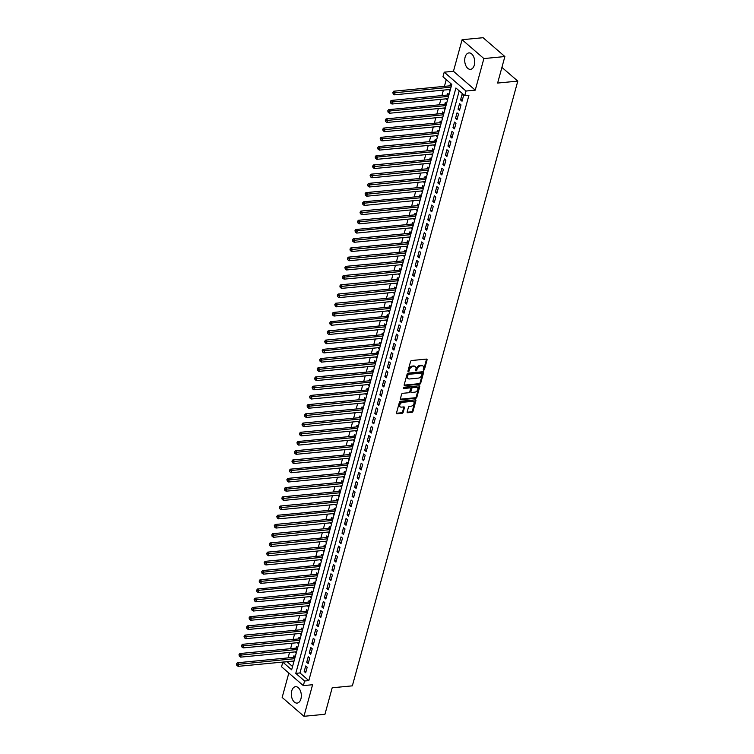 <?xml version="1.0" encoding="UTF-8"?>
<svg xmlns="http://www.w3.org/2000/svg" width="754" height="754" viewBox="0 0 754 754"><rect width="100%" height="100%" fill="white"/><g stroke="black" fill="none" stroke-linecap="round" stroke-linejoin="round"><path stroke-width="1.13" d="M423.277 369.639A0.726 0.49 130.9 0 0 424.427 369.526L427.056 359.912A1.037 0.697 130.9 0 0 426.481 359.093L411.637 360.516A1.037 0.697 130.9 0 0 410.572 361.496L407.942 371.109A0.726 0.49 130.9 0 0 409.092 370.996L409.431 369.752A3.318 2.243 130.9 0 1 412.862 366.604L414.097 366.491A3.318 2.243 130.9 0 1 415.482 366.878A3.318 2.243 130.9 0 1 415.944 369.13L415.605 370.374A0.726 0.49 130.9 0 0 416.755 370.261L417.103 369.017A3.318 2.243 130.9 0 1 420.534 365.869L421.769 365.756A3.318 2.243 130.9 0 1 423.145 366.142A3.318 2.243 130.9 0 1 423.616 368.395L423.277 369.639A0.726 0.49 130.9 0 0 423.833 369.017L426.472 359.404A1.037 0.697 130.9 0 0 426.5 359.083M407.933 371.138A0.726 0.49 130.9 0 0 408.508 370.487L408.847 369.243L409.431 369.752M415.595 370.402A0.726 0.49 130.9 0 0 416.17 369.752L416.51 368.508L417.103 369.017M300.921 698.864A8.237 4.958 -95.5 0 0 300.271 690.513A8.237 4.958 -95.5 0 0 295.54 686.687A8.237 4.958 -95.5 0 0 291.732 690.918A8.237 4.958 -95.5 0 0 292.392 699.269A8.237 4.958 -95.5 0 0 297.114 703.096A8.237 4.958 -95.5 0 0 300.921 698.864M474.304 65.098A8.237 4.958 -95.5 0 0 473.653 56.748A8.237 4.958 -95.5 0 0 468.922 52.921A8.237 4.958 -95.5 0 0 465.114 57.153A8.237 4.958 -95.5 0 0 465.765 65.504A8.237 4.958 -95.5 0 0 470.496 69.33A8.237 4.958 -95.5 0 0 474.304 65.098M407.169 411.91A1.037 0.697 130.9 0 0 407.744 412.74L411.91 412.344A1.037 0.697 130.9 0 0 412.985 411.354L415.906 400.676A1.037 0.697 130.9 0 0 415.331 399.856L400.487 401.279A1.037 0.697 130.9 0 0 399.413 402.259L396.5 412.938A1.037 0.697 130.9 0 0 397.075 413.767L402.099 413.277A1.037 0.697 130.9 0 0 403.173 412.297L404.427 407.726A1.037 0.697 130.9 0 0 403.842 406.906L401.354 407.141A2.771 1.876 130.9 0 1 400.204 406.821A2.771 1.876 130.9 0 1 400.11 404.191A2.771 1.876 130.9 0 1 402.674 402.297L412.447 401.364A2.771 1.876 130.9 0 1 413.597 401.684A2.771 1.876 130.9 0 1 413.682 404.314A2.771 1.876 130.9 0 1 411.118 406.199L409.497 406.359A1.037 0.697 130.9 0 0 408.423 407.339L407.169 411.91M304.607 681.003L303.344 685.612L281.553 666.762L282.816 662.153L291.647 669.797L451.787 84.429L442.956 76.785L444.219 72.177L466.01 91.027L464.747 95.635L455.916 87.992L295.775 673.36L304.607 681.003L308.81 680.598L468.95 95.23L464.747 95.635M504.878 56.55L483.88 58.567L462.089 39.717L483.088 37.7L504.878 56.55L497.631 83.053L517.791 81.121L352.354 685.848L332.194 687.78L324.946 714.283L303.947 716.3L312.59 684.726L303.344 685.612M462.089 39.717L453.456 71.291L475.246 90.141L483.88 58.567M475.246 90.141L466.01 91.027M419.61 384.201A1.037 0.697 130.9 0 0 420.685 383.211L423.607 372.542A1.037 0.697 130.9 0 0 423.022 371.713L408.187 373.136A1.037 0.697 130.9 0 0 407.113 374.116L404.191 384.794A1.037 0.697 130.9 0 0 404.775 385.624L419.61 384.201L419.017 383.692A1.037 0.697 130.9 0 0 420.091 382.702L423.013 372.024A1.037 0.697 130.9 0 0 423.051 371.713M419.752 386.604L416.83 397.283A1.037 0.697 130.9 0 1 415.765 398.272L400.921 399.695A1.037 0.697 130.9 0 1 400.346 398.866L401.599 394.295A1.037 0.697 130.9 0 1 402.664 393.315L408.687 392.74A1.037 0.697 130.9 0 0 409.761 391.75L410.591 388.725A1.037 0.697 130.9 0 0 410.006 387.895L403.748 388.498A0.726 0.49 130.9 0 1 404.087 387.226L419.177 385.784A1.037 0.697 130.9 0 1 419.752 386.604L419.167 386.095L416.246 396.774L416.83 397.283M288.829 673.049L282.156 697.45L303.947 716.3M292.467 661.135L294.022 661.135M295.191 656.847L293.937 655.763L293.494 657.375M294.984 651.918L296.539 651.918M297.717 647.629L296.454 646.546L296.011 648.157M297.51 642.7L299.065 642.7M300.233 638.412L298.98 637.328L298.537 638.94M300.026 633.483L301.581 633.483M302.759 629.194L301.496 628.11L301.053 629.722M302.552 624.255L304.107 624.265M305.276 619.976L304.022 618.893L303.579 620.504M305.068 615.038L306.624 615.047M307.802 610.759L306.539 609.675L306.105 611.287M307.594 605.82L309.149 605.83M310.318 601.541L309.065 600.448L308.622 602.069M310.12 596.602L311.675 596.612M312.844 592.324L311.591 591.23L311.148 592.851M312.637 587.385L314.192 587.394M256.643 590.194L256.973 591.626L256.643 590.194L257.482 589.015L314.343 583.568A1.056 0.716 -49.1 0 0 314.672 583.464L315.361 583.134L314.107 582.013L313.664 583.624M315.163 578.167L316.718 578.177M317.886 573.888L316.633 572.795L316.19 574.407M317.679 568.95L319.234 568.959M320.412 564.671L319.149 563.577L318.706 565.189M320.205 559.732L321.76 559.741M322.929 555.453L321.675 554.36L321.232 555.971M322.721 550.514L324.277 550.524M325.455 546.226L324.192 545.142L323.758 546.754M325.247 541.297L326.802 541.297M327.971 537.008L326.718 535.924L326.275 537.536M327.773 532.079L329.328 532.079M330.497 527.791L329.244 526.707L328.801 528.318M330.29 522.861L331.845 522.861M333.023 518.573L331.76 517.489L331.317 519.101M332.816 513.644L334.371 513.644M276.812 516.452L277.152 517.885L276.812 516.452L277.651 515.274L334.512 509.817A1.056 0.716 -49.1 0 0 334.842 509.723L335.53 509.393L334.286 508.271L333.843 509.883M335.332 504.417L336.887 504.426M338.065 500.138L336.802 499.054L336.359 500.665M337.858 495.199L339.413 495.208M340.582 490.92L339.328 489.827L338.885 491.448M340.374 485.981L341.93 485.991M343.108 481.702L341.845 480.609L341.411 482.23M342.9 476.764L344.455 476.773M345.624 472.485L344.371 471.391L343.928 473.012M345.426 467.546L346.981 467.555M289.423 470.355L289.762 471.787L289.423 470.355L290.262 469.177L347.123 463.729A1.056 0.716 -49.1 0 0 347.453 463.625L348.141 463.295L346.897 462.174L346.454 463.785M347.943 458.328L349.498 458.338M350.676 454.049L349.413 452.956L348.97 454.568M350.469 449.111L352.024 449.12M353.192 444.832L351.939 443.738L351.496 445.35M352.985 439.893L354.54 439.902M296.991 442.702L297.321 444.134L296.991 442.702L297.83 441.524L354.691 436.066A1.056 0.716 -49.1 0 0 355.021 435.972L355.709 435.642L354.455 434.521L354.012 436.132M355.511 430.675L357.066 430.685M358.235 426.387L356.981 425.303L356.538 426.915M358.027 421.458L359.583 421.458M360.761 417.169L359.498 416.085L359.064 417.697M360.553 412.24L362.108 412.24M363.277 407.952L362.024 406.868L361.581 408.479M363.079 403.022L364.634 403.022M365.803 398.734L364.55 397.65L364.107 399.262M365.596 393.805L367.151 393.805M309.602 396.613L309.932 398.046L309.602 396.613L310.441 395.435L367.302 389.978A1.056 0.716 -49.1 0 0 367.632 389.884L368.32 389.554L367.066 388.433L366.623 390.044M368.122 384.578L369.677 384.587M370.845 380.299L369.592 379.215L369.149 380.827M370.638 375.36L372.193 375.369M373.371 371.081L372.108 369.988L371.665 371.609M373.164 366.142L374.719 366.152M375.888 361.863L374.634 360.77L374.191 362.391M375.68 356.925L377.236 356.934M378.414 352.646L377.151 351.553L376.717 353.164M378.206 347.707L379.762 347.717M322.203 350.516L322.542 351.948L322.203 350.516L323.051 349.338L379.903 343.89A1.056 0.716 -49.1 0 0 380.242 343.786L380.921 343.456L379.677 342.335L379.234 343.947M380.732 338.489L382.287 338.499M383.456 334.211L382.203 333.117L381.76 334.729M383.249 329.272L384.804 329.281M385.982 324.993L384.719 323.9L384.276 325.511M385.775 320.054L387.33 320.064M329.771 322.863L330.111 324.295L329.771 322.863L330.61 321.685L387.471 316.228A1.056 0.716 -49.1 0 0 387.801 316.133L388.489 315.803L387.245 314.682L386.802 316.294M388.291 310.837L389.846 310.846M391.024 306.548L389.761 305.464L389.318 307.076M390.817 301.619L392.372 301.619M393.541 297.33L392.287 296.247L391.844 297.858M393.334 292.401L394.889 292.401M396.067 288.113L394.804 287.029L394.37 288.641M395.859 283.184L397.415 283.184M398.583 278.895L397.33 277.811L396.887 279.423M398.385 273.966L399.94 273.966M401.109 269.678L399.856 268.594L399.413 270.205M400.902 264.739L402.457 264.748M403.635 260.46L402.372 259.376L401.929 260.988M403.428 255.521L404.983 255.531M406.152 251.242L404.898 250.149L404.455 251.77M405.944 246.304L407.499 246.313M408.677 242.025L407.414 240.931L406.971 242.552M408.47 237.086L410.025 237.095M411.194 232.807L409.94 231.714L409.497 233.325M410.987 227.868L412.542 227.878M354.993 230.677L355.332 232.109L354.993 230.677L355.831 229.499L412.692 224.051A1.056 0.716 -49.1 0 0 413.022 223.947L413.71 223.618L412.457 222.496L412.023 224.108M413.512 218.651L415.068 218.66M416.236 214.372L414.983 213.278L414.54 214.89M416.038 209.433L417.593 209.442M418.762 205.154L417.509 204.061L417.066 205.672M418.555 200.215L420.11 200.225M362.561 203.024L362.891 204.457L362.561 203.024L363.4 201.846L420.261 196.389A1.056 0.716 -49.1 0 0 420.591 196.294L421.279 195.965L420.025 194.843L419.582 196.455M421.081 190.998L422.636 191.007M423.805 186.709L422.551 185.625L422.108 187.237M423.597 181.78L425.152 181.78M426.33 177.492L425.067 176.408L424.625 178.019M426.123 172.562L427.678 172.562M428.847 168.274L427.593 167.19L427.15 168.802M428.64 163.345L430.195 163.345M431.373 159.056L430.11 157.972L429.676 159.584M431.165 154.118L432.721 154.127M375.162 156.936L375.501 158.368L375.162 156.936L376.01 155.758L432.862 150.3A1.056 0.716 -49.1 0 0 433.201 150.206L433.88 149.876L432.636 148.755L432.193 150.366M433.691 144.9L435.247 144.909M436.415 140.621L435.162 139.537L434.719 141.149M436.208 135.682L437.763 135.692M438.941 131.403L437.678 130.31L437.235 131.931M438.734 126.465L440.289 126.474M441.458 122.186L440.204 121.092L439.761 122.713M441.25 117.247L442.805 117.256M443.983 112.968L442.721 111.875L442.278 113.486M443.776 108.029L445.331 108.039M387.773 110.838L388.112 112.271L387.773 110.838L388.612 109.66L445.473 104.212A1.056 0.716 -49.1 0 0 445.803 104.109L446.491 103.779L445.246 102.657L444.803 104.269M446.293 98.812L447.848 98.821M449.026 94.533L447.763 93.439L447.329 95.051M462.032 101.215L463.54 95.692L462.07 94.41L460.553 99.943L462.032 101.215M459.506 110.433L461.024 104.91L459.544 103.628L458.036 109.16L459.506 110.433M456.981 119.66L458.498 114.127L457.028 112.855L455.51 118.378L456.981 119.66M454.464 128.877L455.972 123.345L454.502 122.073L452.994 127.596L454.464 128.877M451.938 138.095L453.456 132.563L451.985 131.29L450.468 136.823L451.938 138.095M449.422 147.313L450.93 141.78L449.459 140.508L447.942 146.04L449.422 147.313M446.896 156.53L448.413 150.998L446.933 149.726L445.425 155.258L446.896 156.53M444.379 165.748L445.887 160.216L444.417 158.943L442.9 164.476L444.379 165.748M441.853 174.966L443.371 169.433L441.891 168.161L440.383 173.693L441.853 174.966M439.328 184.183L440.845 178.651L439.375 177.379L437.857 182.911L439.328 184.183M436.811 193.401L438.319 187.869L436.849 186.596L435.341 192.129L436.811 193.401M434.285 202.619L435.803 197.086L434.332 195.814L432.815 201.346L434.285 202.619M431.769 211.836L433.277 206.304L431.806 205.031L430.289 210.564L431.769 211.836M429.243 221.054L430.76 215.531L429.28 214.249L427.772 219.782L429.243 221.054M426.726 230.272L428.234 224.749L426.764 223.467L425.247 228.999L426.726 230.272M424.2 239.499L425.718 233.966L424.238 232.694L422.73 238.217L424.2 239.499M421.674 248.716L423.192 243.184L421.722 241.911L420.204 247.435L421.674 248.716M419.158 257.934L420.666 252.401L419.196 251.129L417.688 256.662L419.158 257.934M416.632 267.152L418.15 261.619L416.679 260.347L415.162 265.879L416.632 267.152M414.116 276.369L415.624 270.837L414.153 269.564L412.636 275.097L414.116 276.369M411.59 285.587L413.107 280.054L411.627 278.782L410.119 284.315L411.59 285.587M409.073 294.805L410.581 289.272L409.111 288L407.594 293.532L409.073 294.805M406.547 304.022L408.065 298.49L406.585 297.217L405.077 302.75L406.547 304.022M404.021 313.24L405.539 307.707L404.069 306.435L402.551 311.968L404.021 313.24M401.505 322.458L403.013 316.925L401.543 315.653L400.035 321.185L401.505 322.458M398.979 331.675L400.497 326.143L399.026 324.87L397.509 330.403L398.979 331.675M396.463 340.893L397.971 335.37L396.5 334.088L394.983 339.62L396.463 340.893M393.937 350.12L395.454 344.587L393.974 343.306L392.466 348.838L393.937 350.12M391.42 359.338L392.928 353.805L391.458 352.533L389.941 358.056L391.42 359.338M388.894 368.555L390.412 363.023L388.932 361.75L387.424 367.273L388.894 368.555M386.368 377.773L387.886 372.24L386.416 370.968L384.898 376.5L386.368 377.773M383.852 386.99L385.36 381.458L383.89 380.186L382.382 385.718L383.852 386.99M381.326 396.208L382.844 390.676L381.373 389.403L379.856 394.936L381.326 396.208M378.81 405.426L380.318 399.893L378.847 398.621L377.33 404.153L378.81 405.426M376.284 414.643L377.801 409.111L376.321 407.839L374.813 413.371L376.284 414.643M373.767 423.861L375.275 418.329L373.805 417.056L372.288 422.589L373.767 423.861M371.241 433.079L372.759 427.546L371.279 426.274L369.771 431.806L371.241 433.079M368.715 442.296L370.233 436.764L368.763 435.492L367.245 441.024L368.715 442.296M366.199 451.514L367.707 445.991L366.237 444.709L364.729 450.242L366.199 451.514M363.673 460.732L365.19 455.209L363.72 453.927L362.203 459.459L363.673 460.732M361.157 469.959L362.665 464.426L361.194 463.154L359.677 468.677L361.157 469.959M358.631 479.176L360.148 473.644L358.668 472.372L357.16 477.895L358.631 479.176M356.114 488.394L357.622 482.862L356.152 481.589L354.634 487.122L356.114 488.394M353.588 497.612L355.106 492.079L353.626 490.807L352.118 496.339L353.588 497.612M351.062 506.829L352.58 501.297L351.11 500.025L349.592 505.557L351.062 506.829M348.546 516.047L350.054 510.515L348.584 509.242L347.076 514.775L348.546 516.047M346.02 525.265L347.537 519.732L346.067 518.46L344.55 523.992L346.02 525.265M343.504 534.482L345.012 528.95L343.541 527.677L342.024 533.21L343.504 534.482M340.978 543.7L342.495 538.168L341.015 536.895L339.507 542.428L340.978 543.7M338.461 552.918L339.969 547.385L338.499 546.113L336.981 551.645L338.461 552.918M335.935 562.135L337.453 556.603L335.973 555.33L334.465 560.863L335.935 562.135M333.409 571.353L334.927 565.83L333.457 564.548L331.939 570.081L333.409 571.353M330.893 580.571L332.401 575.048L330.931 573.766L329.423 579.298L330.893 580.571M328.367 589.798L329.884 584.265L328.414 582.993L326.897 588.516L328.367 589.798M325.851 599.015L327.359 593.483L325.888 592.21L324.371 597.734L325.851 599.015M323.325 608.233L324.842 602.7L323.362 601.428L321.854 606.961L323.325 608.233M320.808 617.451L322.316 611.918L320.846 610.646L319.328 616.178L320.808 617.451M318.282 626.668L319.8 621.136L318.32 619.863L316.812 625.396L318.282 626.668M315.756 635.886L317.274 630.353L315.803 629.081L314.286 634.614L315.756 635.886M313.24 645.104L314.748 639.571L313.278 638.299L311.77 643.831L313.24 645.104M310.714 654.321L312.231 648.789L310.761 647.516L309.244 653.049L310.714 654.321M308.197 663.539L309.706 658.006L308.235 656.734L306.718 662.266L308.197 663.539M459.214 90.857L299.969 672.954L308.81 680.598M305.709 665.952L304.201 671.484L305.672 672.756L307.189 667.224L305.709 665.952M446.264 79.641L444.426 86.352M443.399 90.112L441.901 95.579M440.873 99.33L439.384 104.797M438.347 108.548L436.858 114.014M435.831 117.765L434.332 123.232M433.305 126.983L431.816 132.45M430.788 136.21L429.29 141.667M428.263 145.428L426.773 150.885M425.746 154.645L424.248 160.102M423.22 163.863L421.731 169.32M420.694 173.081L419.205 178.538M418.178 182.298L416.679 187.755M415.652 191.516L414.163 196.973M413.135 200.734L411.637 206.191M410.61 209.951L409.12 215.418M408.093 219.169L406.594 224.635M405.567 228.387L404.078 233.853M403.041 237.604L401.552 243.071M400.525 246.822L399.026 252.288M397.999 256.049L396.51 261.506M395.482 265.267L393.984 270.724M392.957 274.484L391.467 279.941M390.44 283.702L388.941 289.159M387.914 292.92L386.425 298.377M385.388 302.137L383.899 307.594M382.872 311.355L381.373 316.812M380.346 320.573L378.857 326.03M377.829 329.79L376.331 335.257M375.303 339.008L373.814 344.474M372.787 348.225L371.288 353.692M370.261 357.443L368.772 362.91M367.735 366.661L366.246 372.127M365.219 375.888L363.72 381.345M362.693 385.106L361.204 390.563M360.176 394.323L358.678 399.78M357.65 403.541L356.161 408.998M355.134 412.758L353.635 418.216M352.608 421.976L351.119 427.433M350.082 431.194L348.593 436.651M347.566 440.411L346.067 445.868M345.04 449.629L343.551 455.096M342.523 458.847L341.025 464.313M339.997 468.064L338.508 473.531M337.481 477.282L335.982 482.749M334.955 486.5L333.466 491.966M332.429 495.727L330.94 501.184M329.913 504.944L328.414 510.401M327.387 514.162L325.898 519.619M324.87 523.38L323.372 528.837M322.344 532.597L320.855 538.054M319.828 541.815L318.329 547.272M317.302 551.033L315.813 556.49M314.776 560.25L313.287 565.707M312.26 569.468L310.761 574.934M309.734 578.686L308.245 584.152M307.217 587.903L305.719 593.37M304.691 597.121L303.202 602.587M302.175 606.348L300.676 611.805M299.649 615.566L298.16 621.023M297.123 624.783L295.634 630.24M294.607 634.001L293.108 639.458M292.081 643.219L290.592 648.676M289.564 652.436L288.066 657.893M287.038 661.654L292.543 666.527M451.542 85.315L450.289 84.222L449.846 85.833M448.818 89.594L450.034 90.838M446.255 98.972L447.508 100.056M443.729 108.19L444.992 109.283M441.213 117.407L442.466 118.501M438.687 126.625L439.95 127.718M436.17 135.843L437.424 136.936M433.644 145.06L434.898 146.153M431.118 154.278L432.381 155.371M428.602 163.505L429.855 164.589M426.076 172.723L427.339 173.806M423.559 181.94L424.813 183.024M421.034 191.158L422.297 192.242M418.517 200.375L419.771 201.459M415.991 209.593L417.245 210.677M413.465 218.811L414.728 219.904M410.949 228.028L412.202 229.122M408.423 237.246L409.686 238.339M405.906 246.464L407.16 247.557M403.381 255.681L404.644 256.775M400.864 264.899L402.118 265.992M398.338 274.117L399.592 275.21M395.812 283.344L397.075 284.428M393.296 292.561L394.549 293.645M390.77 301.779L392.033 302.863M388.253 310.997L389.507 312.081M385.728 320.214L386.99 321.298M383.211 329.432L384.465 330.516M380.685 338.65L381.939 339.743M378.159 347.867L379.422 348.961M375.643 357.085L376.896 358.178M373.117 366.303L374.38 367.396M370.6 375.52L371.854 376.614M368.075 384.738L369.337 385.831M365.558 393.956L366.812 395.049M363.032 403.183L364.286 404.267M360.506 412.4L361.769 413.484M357.99 421.618L359.243 422.702M355.464 430.836L356.727 431.919M352.947 440.053L354.201 441.137M350.422 449.271L351.684 450.355M347.905 458.489L349.159 459.582M345.379 467.706L346.633 468.799M342.853 476.924L344.116 478.017M340.337 486.141L341.59 487.235M337.811 495.359L339.074 496.452M335.294 504.577L336.548 505.67M332.768 513.794L334.031 514.888M330.252 523.022L331.506 524.105M327.726 532.239L328.98 533.323M325.2 541.457L326.463 542.541M322.684 550.674L323.937 551.758M320.158 559.892L321.421 560.976M317.641 569.11L318.895 570.194M315.115 578.327L316.378 579.421M312.599 587.545L313.853 588.638M310.073 596.763L311.327 597.856M307.547 605.98L308.81 607.074M305.031 615.198L306.284 616.291M302.505 624.416L303.768 625.509M299.988 633.643L301.242 634.727M297.462 642.86L298.725 643.944M294.946 652.078L296.199 653.162M292.42 661.296L293.674 662.38M517.791 81.121L501.919 67.389M287.01 661.748L282.816 662.153M453.456 71.291L444.219 72.177M299.969 672.954L295.775 673.36M448.771 89.754L450.374 89.603M460.553 99.943L462.428 99.764M458.036 109.16L459.902 108.981M455.51 118.378L457.386 118.199M452.994 127.596L454.86 127.417M450.468 136.823L452.334 136.644M447.942 146.04L449.818 145.861M445.425 155.258L447.292 155.079M442.9 164.476L444.775 164.297M440.383 173.693L442.249 173.514M437.857 182.911L439.733 182.732M435.341 192.129L437.207 191.95M432.815 201.346L434.681 201.167M430.289 210.564L432.165 210.385M427.772 219.782L429.639 219.602M425.247 228.999L427.122 228.82M422.73 238.217L424.596 238.038M420.204 247.435L422.08 247.255M417.688 256.662L419.554 256.483M415.162 265.879L417.028 265.7M412.636 275.097L414.512 274.918M410.119 284.315L411.986 284.135M407.594 293.532L409.469 293.353M405.077 302.75L406.943 302.571M402.551 311.968L404.427 311.788M400.035 321.185L401.901 321.006M397.509 330.403L399.375 330.224M394.983 339.62L396.858 339.441M392.466 348.838L394.333 348.659M389.941 358.056L391.816 357.877M387.424 367.273L389.29 367.094M384.898 376.5L386.774 376.321M382.382 385.718L384.248 385.539M379.856 394.936L381.722 394.757M377.33 404.153L379.205 403.974M374.813 413.371L376.68 413.192M372.288 422.589L374.163 422.41M369.771 431.806L371.637 431.627M367.245 441.024L369.121 440.845M364.729 450.242L366.595 450.063M362.203 459.459L364.069 459.28M359.677 468.677L361.552 468.498M357.16 477.895L359.027 477.716M354.634 487.122L356.51 486.933M352.118 496.339L353.984 496.16M349.592 505.557L351.468 505.378M347.076 514.775L348.942 514.596M344.55 523.992L346.416 523.813M342.024 533.21L343.899 533.031M339.507 542.428L341.373 542.249M336.981 551.645L338.857 551.466M334.465 560.863L336.331 560.684M331.939 570.081L333.815 569.901M329.423 579.298L331.289 579.119M326.897 588.516L328.763 588.337M324.371 597.734L326.246 597.554M321.854 606.961L323.72 606.772M319.328 616.178L321.204 615.999M316.812 625.396L318.678 625.217M314.286 634.614L316.162 634.434M311.77 643.831L313.636 643.652M309.244 653.049L311.11 652.87M306.718 662.266L308.593 662.087M304.201 671.484L306.067 671.305M423.145 366.142L422.56 365.633A3.318 2.243 130.9 0 0 421.175 365.247L421.769 365.756M416.51 368.508A3.318 2.243 130.9 0 1 419.94 365.36L421.175 365.247M415.482 366.878L414.888 366.369A3.318 2.243 130.9 0 0 413.512 365.982L414.097 366.491M408.847 369.243A3.318 2.243 130.9 0 1 412.278 366.095L413.512 365.982M404.163 385.115A1.037 0.697 130.9 0 0 404.182 385.115L419.017 383.692M422.174 373.645A0.726 0.49 130.9 0 0 421.769 373.07L408.743 374.314A0.726 0.49 130.9 0 0 407.999 375.002L407.641 376.312A3.318 2.243 130.9 0 0 408.103 378.574A3.318 2.243 130.9 0 0 409.488 378.96L418.385 378.103A3.318 2.243 130.9 0 0 421.816 374.955L422.174 373.645M421.609 372.928A0.726 0.49 130.9 0 0 421.184 372.551L421.769 373.07M408.103 378.574L407.518 378.065A3.318 2.243 130.9 0 1 407.047 375.803L407.405 374.493A0.726 0.49 130.9 0 1 408.159 373.805L421.184 372.551M400.921 399.695L400.336 399.186A1.037 0.697 130.9 0 0 400.336 399.186L415.171 397.763A1.037 0.697 130.9 0 0 416.246 396.774M410.44 388.018L409.856 387.509A1.037 0.697 130.9 0 0 409.422 387.386L403.324 387.971M414.926 392.137A2.771 1.876 130.9 0 0 417.49 390.252A2.771 1.876 130.9 0 0 417.405 387.622A2.771 1.876 130.9 0 0 416.255 387.292L412.815 387.622A1.037 0.697 130.9 0 0 411.741 388.612L410.911 391.637A1.037 0.697 130.9 0 0 411.486 392.466L414.926 392.137M417.405 387.622L416.821 387.113A2.771 1.876 130.9 0 0 415.661 386.783L416.255 387.292M411.053 392.344L410.468 391.835A1.037 0.697 130.9 0 1 410.327 391.128L411.147 388.103A1.037 0.697 130.9 0 1 412.221 387.113L415.661 386.783M413.597 401.684L413.013 401.175A2.771 1.876 130.9 0 0 411.854 400.855L412.447 401.364M400.204 406.821L399.611 406.312A2.771 1.876 130.9 0 1 399.526 403.682A2.771 1.876 130.9 0 1 402.089 401.788L411.854 400.855M397.075 413.767L396.481 413.249A1.037 0.697 130.9 0 0 396.481 413.249L401.514 412.768A1.037 0.697 130.9 0 0 402.589 411.788L403.833 407.217A1.037 0.697 130.9 0 0 403.871 406.896M407.744 412.74L407.16 412.231A1.037 0.697 130.9 0 0 407.16 412.231L411.326 411.825A1.037 0.697 130.9 0 0 412.391 410.845L415.313 400.167A1.037 0.697 130.9 0 0 415.35 399.846M451.533 85.343L450.854 85.673A1.056 0.716 -49.1 0 1 450.515 85.767L393.663 91.225L395.134 92.497L394.502 94.806L450.421 89.443M451.052 87.134L393.409 92.912L392.815 92.403L393.154 93.835L393.409 92.912M394.502 94.806L393.154 93.835M392.815 92.403L393.663 91.225M449.016 94.561L448.328 94.891A1.056 0.716 -49.1 0 1 447.999 94.985L391.137 100.442L392.608 101.715L391.976 104.024L447.895 98.661M448.526 96.352L390.883 102.129L390.299 101.62L390.638 103.053L390.883 102.129M391.976 104.024L390.638 103.053M390.299 101.62L391.137 100.442M446 105.569L390.091 110.932L389.46 113.241L445.369 107.879M388.612 109.66L390.091 110.932L388.367 111.347M389.46 113.241L388.112 112.271M443.974 112.996L443.286 113.326A1.056 0.716 -49.1 0 1 442.956 113.43L386.095 118.878L387.565 120.159L386.934 122.459L442.852 117.096M443.484 114.787L385.841 120.565L385.256 120.056L385.596 121.488L385.841 120.565M386.934 122.459L385.596 121.488M385.256 120.056L386.095 118.878M441.448 122.223L440.76 122.544A1.056 0.716 -49.1 0 1 440.43 122.648L383.569 128.095L385.04 129.377L384.417 131.677L440.327 126.314M440.958 124.005L383.324 129.792L382.73 129.273L383.07 130.706L383.324 129.792M384.417 131.677L383.07 130.706M382.73 129.273L383.569 128.095M438.932 131.441L438.244 131.771A1.056 0.716 -49.1 0 1 437.914 131.865L381.053 137.322L382.523 138.595L381.892 140.894L437.81 135.532M438.442 133.232L380.798 139.009L380.214 138.5L380.544 139.924L380.798 139.009M381.892 140.894L380.544 139.924M380.214 138.5L381.053 137.322M436.406 140.659L435.718 140.989A1.056 0.716 -49.1 0 1 435.388 141.083L378.527 146.54L379.997 147.812L379.366 150.112L435.284 144.749M435.916 142.449L378.282 148.227L377.688 147.718L378.027 149.141L378.282 148.227M379.366 150.112L378.027 149.141M377.688 147.718L378.527 146.54M433.39 151.667L377.481 157.03L376.849 159.33L432.768 153.967M376.01 155.758L377.481 157.03L375.756 157.445M376.849 159.33L375.501 158.368M431.363 159.094L430.675 159.424A1.056 0.716 -49.1 0 1 430.346 159.518L373.484 164.975L374.955 166.248L374.323 168.547L430.242 163.184M430.873 160.885L373.23 166.662L372.646 166.153L372.985 167.586L373.23 166.662M374.323 168.547L372.985 167.586M372.646 166.153L373.484 164.975M428.837 168.312L428.149 168.642A1.056 0.716 -49.1 0 1 427.82 168.736L370.959 174.193L372.438 175.465L371.807 177.774L427.716 172.402M428.347 170.102L370.714 175.88L370.12 175.371L370.459 176.804L370.714 175.88M371.807 177.774L370.459 176.804M370.12 175.371L370.959 174.193M426.321 177.529L425.633 177.859A1.056 0.716 -49.1 0 1 425.303 177.953L368.442 183.41L369.912 184.683L369.281 186.992L425.199 181.62M425.831 179.32L368.188 185.098L367.603 184.589L367.943 186.021L368.188 185.098M369.281 186.992L367.943 186.021M367.603 184.589L368.442 183.41M423.795 186.747L423.107 187.077A1.056 0.716 -49.1 0 1 422.777 187.171L365.916 192.628L367.387 193.901L366.764 196.21L422.674 190.847M423.305 188.538L365.671 194.315L365.077 193.806L365.417 195.239L365.671 194.315M366.764 196.21L365.417 195.239M365.077 193.806L365.916 192.628M420.789 197.755L364.87 203.118L364.239 205.427L420.157 200.064M363.4 201.846L364.87 203.118L363.145 203.533M364.239 205.427L362.891 204.457M418.753 205.182L418.065 205.512A1.056 0.716 -49.1 0 1 417.735 205.606L360.874 211.063L362.344 212.336L361.713 214.645L417.631 209.282M418.263 206.973L360.629 212.751L360.035 212.242L360.374 213.674L360.629 212.751M361.713 214.645L360.374 213.674M360.035 212.242L360.874 211.063M416.227 214.4L415.548 214.73A1.056 0.716 -49.1 0 1 415.209 214.824L358.357 220.281L359.828 221.553L359.196 223.863L415.115 218.5M415.737 216.191L358.103 221.968L357.509 221.459L357.848 222.892L358.103 221.968M359.196 223.863L357.848 222.892M357.509 221.459L358.357 220.281M413.22 225.408L357.302 230.771L356.67 233.08L412.589 227.717M355.831 229.499L357.302 230.771L355.577 231.186M356.67 233.08L355.332 232.109M411.184 232.835L410.496 233.165A1.056 0.716 -49.1 0 1 410.167 233.269L353.306 238.716L354.785 239.998L354.154 242.298L410.063 236.935M410.694 234.626L353.061 240.403L352.467 239.895L352.806 241.327L353.061 240.403M354.154 242.298L352.806 241.327M352.467 239.895L353.306 238.716M408.668 242.062L407.98 242.383A1.056 0.716 -49.1 0 1 407.65 242.486L350.789 247.934L352.259 249.216L351.628 251.516L407.546 246.153M408.178 243.844L350.535 249.631L349.95 249.112L350.29 250.545L350.535 249.631M351.628 251.516L350.29 250.545M349.95 249.112L350.789 247.934M406.142 251.28L405.454 251.61A1.056 0.716 -49.1 0 1 405.124 251.704L348.263 257.161L349.733 258.433L349.111 260.733L405.021 255.37M405.652 253.071L348.018 258.848L347.424 258.339L347.764 259.762L348.018 258.848M349.111 260.733L347.764 259.762M347.424 258.339L348.263 257.161M403.626 260.498L402.938 260.827A1.056 0.716 -49.1 0 1 402.608 260.922L345.747 266.379L347.217 267.651L346.586 269.951L402.504 264.588M403.136 262.288L345.492 268.066L344.908 267.557L345.238 268.989L345.492 268.066M346.586 269.951L345.238 268.989M344.908 267.557L345.747 266.379M401.1 269.715L400.412 270.045A1.056 0.716 -49.1 0 1 400.082 270.139L343.221 275.596L344.691 276.869L344.06 279.168L399.978 273.806M400.61 271.506L342.976 277.284L342.382 276.775L342.721 278.207L342.976 277.284M344.06 279.168L342.721 278.207M342.382 276.775L343.221 275.596M398.574 278.933L397.895 279.263A1.056 0.716 -49.1 0 1 397.556 279.357L340.704 284.814L342.175 286.086L341.543 288.386L397.462 283.023M398.084 280.724L340.45 286.501L339.856 285.992L340.195 287.425L340.45 286.501M341.543 288.386L340.195 287.425M339.856 285.992L340.704 284.814M396.057 288.151L395.369 288.48A1.056 0.716 -49.1 0 1 395.039 288.575L338.178 294.032L339.649 295.304L339.017 297.613L394.936 292.241M395.567 289.941L337.924 295.719L337.34 295.21L337.679 296.642L337.924 295.719M339.017 297.613L337.679 296.642M337.34 295.21L338.178 294.032M393.531 297.368L392.843 297.698A1.056 0.716 -49.1 0 1 392.514 297.792L335.653 303.249L337.132 304.522L336.501 306.831L392.41 301.459M393.041 299.159L335.407 304.936L334.814 304.428L335.153 305.86L335.407 304.936M336.501 306.831L335.153 305.86M334.814 304.428L335.653 303.249M391.015 306.586L390.327 306.916A1.056 0.716 -49.1 0 1 389.997 307.01L333.136 312.467L334.606 313.739L333.975 316.049L389.893 310.686M390.525 308.377L332.882 314.154L332.297 313.645L332.637 315.078L332.882 314.154M333.975 316.049L332.637 315.078M332.297 313.645L333.136 312.467M387.999 317.594L332.08 322.957L331.458 325.266L387.368 319.903M330.61 321.685L332.08 322.957L330.365 323.372M331.458 325.266L330.111 324.295M385.973 325.021L385.285 325.351A1.056 0.716 -49.1 0 1 384.955 325.445L328.094 330.902L329.564 332.175L328.933 334.484L384.851 329.121M385.483 326.812L327.839 332.589L327.255 332.08L327.585 333.513L327.839 332.589M328.933 334.484L327.585 333.513M327.255 332.08L328.094 330.902M383.447 334.239L382.759 334.569A1.056 0.716 -49.1 0 1 382.429 334.663L325.568 340.12L327.038 341.392L326.407 343.701L382.325 338.339M382.957 336.03L325.323 341.807L324.729 341.298L325.068 342.731L325.323 341.807M326.407 343.701L325.068 342.731M324.729 341.298L325.568 340.12M380.431 345.247L324.522 350.61L323.89 352.919L379.809 347.556M323.051 349.338L324.522 350.61L322.797 351.025M323.89 352.919L322.542 351.948M378.404 352.674L377.716 353.004A1.056 0.716 -49.1 0 1 377.386 353.108L320.525 358.555L321.996 359.837L321.364 362.137L377.283 356.774M377.914 354.465L320.271 360.242L319.687 359.733L320.026 361.166L320.271 360.242M321.364 362.137L320.026 361.166M319.687 359.733L320.525 358.555M375.878 361.901L375.19 362.222A1.056 0.716 -49.1 0 1 374.861 362.325L317.999 367.773L319.479 369.055L318.848 371.354L374.757 365.992M375.388 363.692L317.754 369.469L317.161 368.951L317.5 370.384L317.754 369.469M318.848 371.354L317.5 370.384M317.161 368.951L317.999 367.773M373.362 371.119L372.674 371.449A1.056 0.716 -49.1 0 1 372.344 371.543L315.483 377L316.953 378.272L316.322 380.572L372.24 375.209M372.872 372.91L315.229 378.687L314.644 378.178L314.983 379.601L315.229 378.687M316.322 380.572L314.983 379.601M314.644 378.178L315.483 377M370.836 380.336L370.148 380.666A1.056 0.716 -49.1 0 1 369.818 380.761L312.957 386.218L314.427 387.49L313.805 389.79L369.714 384.427M370.346 382.127L312.712 387.905L312.118 387.396L312.458 388.828L312.712 387.905M313.805 389.79L312.458 388.828M312.118 387.396L312.957 386.218M367.829 391.345L311.911 396.708L311.279 399.007L367.198 393.645M310.441 395.435L311.911 396.708L310.186 397.122M311.279 399.007L309.932 398.046M365.794 398.772L365.106 399.102A1.056 0.716 -49.1 0 1 364.776 399.196L307.915 404.653L309.385 405.925L308.754 408.225L364.672 402.862M365.304 400.562L307.67 406.34L307.076 405.831L307.415 407.264L307.67 406.34M308.754 408.225L307.415 407.264M307.076 405.831L307.915 404.653M363.268 407.989L362.589 408.319A1.056 0.716 -49.1 0 1 362.25 408.414L305.398 413.871L306.869 415.143L306.237 417.452L362.156 412.08M362.778 409.78L305.144 415.558L304.55 415.049L304.889 416.481L305.144 415.558M306.237 417.452L304.889 416.481M304.55 415.049L305.398 413.871M360.751 417.207L360.063 417.537A1.056 0.716 -49.1 0 1 359.733 417.631L302.872 423.088L304.343 424.361L303.711 426.67L359.63 421.298M360.261 418.998L302.618 424.775L302.034 424.266L302.373 425.699L302.618 424.775M303.711 426.67L302.373 425.699M302.034 424.266L302.872 423.088M358.225 426.425L357.537 426.755A1.056 0.716 -49.1 0 1 357.207 426.849L300.346 432.306L301.826 433.578L301.195 435.887L357.104 430.525M357.735 428.215L300.101 433.993L299.508 433.484L299.847 434.917L300.101 433.993M301.195 435.887L299.847 434.917M299.508 433.484L300.346 432.306M355.219 437.433L299.3 442.796L298.669 445.105L354.587 439.742M297.83 441.524L299.3 442.796L297.576 443.211M298.669 445.105L297.321 444.134M353.183 444.86L352.495 445.19A1.056 0.716 -49.1 0 1 352.165 445.284L295.304 450.741L296.774 452.014L296.152 454.323L352.061 448.96M352.693 446.651L295.059 452.428L294.465 451.919L294.805 453.352L295.059 452.428M296.152 454.323L294.805 453.352M294.465 451.919L295.304 450.741M350.667 454.078L349.979 454.408A1.056 0.716 -49.1 0 1 349.649 454.511L292.788 459.959L294.258 461.231L293.626 463.54L349.545 458.178M350.176 455.868L292.533 461.646L291.949 461.137L292.279 462.57L292.533 461.646M293.626 463.54L292.279 462.57M291.949 461.137L292.788 459.959M347.651 465.086L291.732 470.449L291.101 472.758L347.019 467.395M290.262 469.177L291.732 470.449L290.017 470.864M291.101 472.758L289.762 471.787M345.615 472.513L344.936 472.843A1.056 0.716 -49.1 0 1 344.597 472.947L287.745 478.394L289.216 479.676L288.584 481.976L344.503 476.613M345.125 474.304L287.491 480.081L286.897 479.572L287.236 481.005L287.491 480.081M288.584 481.976L287.236 481.005M286.897 479.572L287.745 478.394M343.098 481.74L342.41 482.06A1.056 0.716 -49.1 0 1 342.08 482.164L285.219 487.612L286.69 488.894L286.058 491.193L341.977 485.83M342.608 483.531L284.965 489.308L284.381 488.79L284.72 490.223L284.965 489.308M286.058 491.193L284.72 490.223M284.381 488.79L285.219 487.612M340.572 490.958L339.884 491.288A1.056 0.716 -49.1 0 1 339.554 491.382L282.693 496.839L284.173 498.111L283.542 500.411L339.451 495.048M340.082 492.748L282.448 498.526L281.855 498.017L282.194 499.44L282.448 498.526M283.542 500.411L282.194 499.44M281.855 498.017L282.693 496.839M338.056 500.175L337.368 500.505A1.056 0.716 -49.1 0 1 337.038 500.599L280.177 506.057L281.647 507.329L281.016 509.629L336.934 504.266M337.566 501.966L279.923 507.744L279.338 507.235L279.668 508.667L279.923 507.744M281.016 509.629L279.668 508.667M279.338 507.235L280.177 506.057M335.04 511.184L279.121 516.547L278.499 518.846L334.408 513.483M277.651 515.274L279.121 516.547L277.406 516.961M278.499 518.846L277.152 517.885M333.014 518.611L332.326 518.941A1.056 0.716 -49.1 0 1 331.996 519.035L275.135 524.492L276.605 525.764L275.973 528.064L331.892 522.701M332.523 520.401L274.88 526.179L274.296 525.67L274.626 527.103L274.88 526.179M275.973 528.064L274.626 527.103M274.296 525.67L275.135 524.492M330.488 527.828L329.8 528.158A1.056 0.716 -49.1 0 1 329.47 528.252L272.609 533.709L274.079 534.982L273.448 537.291L329.366 531.919M329.998 529.619L272.364 535.397L271.77 534.888L272.109 536.32L272.364 535.397M273.448 537.291L272.109 536.32M271.77 534.888L272.609 533.709M327.962 537.046L327.283 537.376A1.056 0.716 -49.1 0 1 326.944 537.47L270.092 542.927L271.563 544.199L270.931 546.509L326.85 541.146M327.472 538.837L269.838 544.614L269.244 544.105L269.583 545.538L269.838 544.614M270.931 546.509L269.583 545.538M269.244 544.105L270.092 542.927M325.445 546.264L324.757 546.593A1.056 0.716 -49.1 0 1 324.427 546.688L267.566 552.145L269.037 553.417L268.405 555.726L324.324 550.363M324.955 548.054L267.312 553.832L266.728 553.323L267.067 554.755L267.312 553.832M268.405 555.726L267.067 554.755M266.728 553.323L267.566 552.145M322.919 555.481L322.231 555.811A1.056 0.716 -49.1 0 1 321.901 555.905L265.04 561.362L266.52 562.635L265.889 564.944L321.798 559.581M322.429 557.272L264.795 563.049L264.202 562.541L264.541 563.973L264.795 563.049M265.889 564.944L264.541 563.973M264.202 562.541L265.04 561.362M320.403 564.699L319.715 565.029A1.056 0.716 -49.1 0 1 319.385 565.123L262.524 570.58L263.994 571.852L263.363 574.162L319.281 568.799M319.913 566.49L262.269 572.267L261.685 571.758L262.015 573.191L262.269 572.267M263.363 574.162L262.015 573.191M261.685 571.758L262.524 570.58M317.877 573.917L317.189 574.246A1.056 0.716 -49.1 0 1 316.859 574.35L259.998 579.798L261.468 581.07L260.846 583.379L316.755 578.016M317.387 575.707L259.753 581.485L259.159 580.976L259.499 582.408L259.753 581.485M260.846 583.379L259.499 582.408M259.159 580.976L259.998 579.798M314.87 584.925L258.952 590.288L258.32 592.597L314.239 587.234M257.482 589.015L258.952 590.288L257.227 590.702M258.32 592.597L256.973 591.626M312.835 592.352L312.147 592.682A1.056 0.716 -49.1 0 1 311.817 592.785L254.956 598.233L256.426 599.515L255.794 601.815L311.713 596.452M312.344 594.143L254.711 599.92L254.117 599.411L254.456 600.844L254.711 599.92M255.794 601.815L254.456 600.844M254.117 599.411L254.956 598.233M310.309 601.579L309.63 601.899A1.056 0.716 -49.1 0 1 309.291 602.003L252.439 607.451L253.909 608.732L253.278 611.032L309.197 605.669M309.819 603.37L252.185 609.147L251.591 608.638L251.93 610.061L252.185 609.147M253.278 611.032L251.93 610.061M251.591 608.638L252.439 607.451M307.792 610.797L307.104 611.126A1.056 0.716 -49.1 0 1 306.774 611.221L249.913 616.678L251.384 617.95L250.752 620.25L306.671 614.887M307.302 612.587L249.659 618.365L249.074 617.856L249.414 619.279L249.659 618.365M250.752 620.25L249.414 619.279M249.074 617.856L249.913 616.678M305.266 620.014L304.578 620.344A1.056 0.716 -49.1 0 1 304.248 620.438L247.387 625.895L248.867 627.168L248.236 629.467L304.145 624.105M304.776 621.805L247.142 627.582L246.549 627.074L246.888 628.506L247.142 627.582M248.236 629.467L246.888 628.506M246.549 627.074L247.387 625.895M302.75 629.232L302.062 629.562A1.056 0.716 -49.1 0 1 301.732 629.656L244.871 635.113L246.341 636.385L245.71 638.685L301.628 633.322M302.26 631.023L244.616 636.8L244.032 636.291L244.362 637.724L244.616 636.8M245.71 638.685L244.362 637.724M244.032 636.291L244.871 635.113M300.224 638.449L299.536 638.779A1.056 0.716 -49.1 0 1 299.206 638.874L242.345 644.331L243.815 645.603L243.193 647.903L299.102 642.54M299.734 640.24L242.1 646.018L241.506 645.509L241.846 646.941L242.1 646.018M243.193 647.903L241.846 646.941M241.506 645.509L242.345 644.331M297.707 647.667L297.019 647.997A1.056 0.716 -49.1 0 1 296.69 648.091L239.829 653.548L241.299 654.821L240.667 657.13L296.586 651.758M297.217 649.458L239.574 655.235L238.99 654.726L239.32 656.159L239.574 655.235M240.667 657.13L239.32 656.159M238.99 654.726L239.829 653.548M295.182 656.885L294.494 657.215A1.056 0.716 -49.1 0 1 294.164 657.309L237.303 662.766L238.773 664.038L238.141 666.347L294.06 660.985M294.691 658.676L237.058 664.453L236.464 663.944L236.803 665.377L237.058 664.453M238.141 666.347L236.803 665.377M236.464 663.944L237.303 662.766M423.833 369.017L424.427 369.526M408.508 370.487L409.092 370.996M416.17 369.752L416.755 370.261M419.94 365.36L420.534 365.869M412.278 366.095L412.862 366.604M426.472 359.404L427.056 359.912M404.182 385.115L404.775 385.624M423.013 372.024L423.607 372.542M420.091 382.702L420.685 383.211M408.159 373.805L408.743 374.314M407.405 374.493L407.999 375.002M407.047 375.803L407.641 376.312M415.171 397.763L415.765 398.272M409.422 387.386L410.006 387.895M412.221 387.113L412.815 387.622M411.147 388.103L411.741 388.612M410.327 391.128L410.911 391.637M402.089 401.788L402.674 402.297M403.833 407.217L404.427 407.726M402.589 411.788L403.173 412.297M401.514 412.768L402.099 413.277M415.313 400.167L415.906 400.676M412.391 410.845L412.985 411.354M411.326 411.825L411.91 412.344M450.854 85.673L451.335 86.088M450.515 85.767L451.25 86.399M448.328 94.891L448.809 95.306M447.999 94.985L448.724 95.617M445.803 104.109L446.293 104.533M445.473 104.212L446.208 104.834M443.286 113.326L443.767 113.75M442.956 113.43L443.682 114.061M440.76 122.544L441.25 122.968M440.43 122.648L441.165 123.279M438.244 131.771L438.724 132.186M437.914 131.865L438.639 132.497M435.718 140.989L436.198 141.403M435.388 141.083L436.114 141.714M433.201 150.206L433.682 150.621M432.862 150.3L433.597 150.932M430.675 159.424L431.156 159.839M430.346 159.518L431.071 160.15M428.149 168.642L428.64 169.056M427.82 168.736L428.555 169.367M425.633 177.859L426.114 178.274M425.303 177.953L426.029 178.585M423.107 187.077L423.597 187.492M422.777 187.171L423.512 187.803M420.591 196.294L421.071 196.709M420.261 196.389L420.986 197.02M418.065 205.512L418.545 205.927M417.735 205.606L418.461 206.238M415.548 214.73L416.029 215.144M415.209 214.824L415.944 215.456M413.022 223.947L413.503 224.372M412.692 224.051L413.418 224.673M410.496 233.165L410.987 233.589M410.167 233.269L410.902 233.9M407.98 242.383L408.461 242.807M407.65 242.486L408.376 243.118M405.454 251.61L405.944 252.024M405.124 251.704L405.859 252.336M402.938 260.827L403.418 261.242M402.608 260.922L403.333 261.553M400.412 270.045L400.892 270.46M400.082 270.139L400.808 270.771M397.895 279.263L398.376 279.677M397.556 279.357L398.291 279.988M395.369 288.48L395.85 288.895M395.039 288.575L395.765 289.206M392.843 297.698L393.334 298.113M392.514 297.792L393.249 298.424M390.327 306.916L390.808 307.33M389.997 307.01L390.723 307.641M387.801 316.133L388.291 316.548M387.471 316.228L388.206 316.859M385.285 325.351L385.765 325.766M384.955 325.445L385.68 326.077M382.759 334.569L383.239 334.993M382.429 334.663L383.155 335.294M380.242 343.786L380.723 344.21M379.903 343.89L380.638 344.521M377.716 353.004L378.197 353.428M377.386 353.108L378.112 353.739M375.19 362.222L375.68 362.646M374.861 362.325L375.596 362.957M372.674 371.449L373.155 371.863M372.344 371.543L373.07 372.174M370.148 380.666L370.638 381.081M369.818 380.761L370.544 381.392M367.632 389.884L368.112 390.299M367.302 389.978L368.027 390.61M365.106 399.102L365.586 399.516M364.776 399.196L365.502 399.827M362.589 408.319L363.07 408.734M362.25 408.414L362.985 409.045M360.063 417.537L360.544 417.952M359.733 417.631L360.459 418.263M357.537 426.755L358.027 427.169M357.207 426.849L357.943 427.48M355.021 435.972L355.502 436.387M354.691 436.066L355.417 436.698M352.495 445.19L352.985 445.605M352.165 445.284L352.891 445.916M349.979 454.408L350.459 454.832M349.649 454.511L350.374 455.133M347.453 463.625L347.933 464.049M347.123 463.729L347.848 464.36M344.936 472.843L345.417 473.267M344.597 472.947L345.332 473.578M342.41 482.06L342.891 482.485M342.08 482.164L342.806 482.796M339.884 491.288L340.374 491.702M339.554 491.382L340.29 492.013M337.368 500.505L337.849 500.92M337.038 500.599L337.764 501.231M334.842 509.723L335.332 510.138M334.512 509.817L335.238 510.449M332.326 518.941L332.806 519.355M331.996 519.035L332.721 519.666M329.8 528.158L330.28 528.573M329.47 528.252L330.195 528.884M327.283 537.376L327.764 537.791M326.944 537.47L327.679 538.102M324.757 546.593L325.238 547.008M324.427 546.688L325.153 547.319M322.231 555.811L322.721 556.226M321.901 555.905L322.637 556.537M319.715 565.029L320.196 565.443M319.385 565.123L320.111 565.754M317.189 574.246L317.67 574.671M316.859 574.35L317.585 574.972M314.672 583.464L315.153 583.888M314.343 583.568L315.068 584.199M312.147 592.682L312.627 593.106M311.817 592.785L312.542 593.417M309.63 601.899L310.111 602.323M309.291 602.003L310.026 602.635M307.104 611.126L307.585 611.541M306.774 611.221L307.5 611.852M304.578 620.344L305.068 620.759M304.248 620.438L304.984 621.07M302.062 629.562L302.543 629.976M301.732 629.656L302.458 630.287M299.536 638.779L300.017 639.194M299.206 638.874L299.932 639.505M297.019 647.997L297.5 648.412M296.69 648.091L297.415 648.723M294.494 657.215L294.974 657.629M294.164 657.309L294.889 657.94M421.486 372.636L422.07 373.145"/></g></svg>
